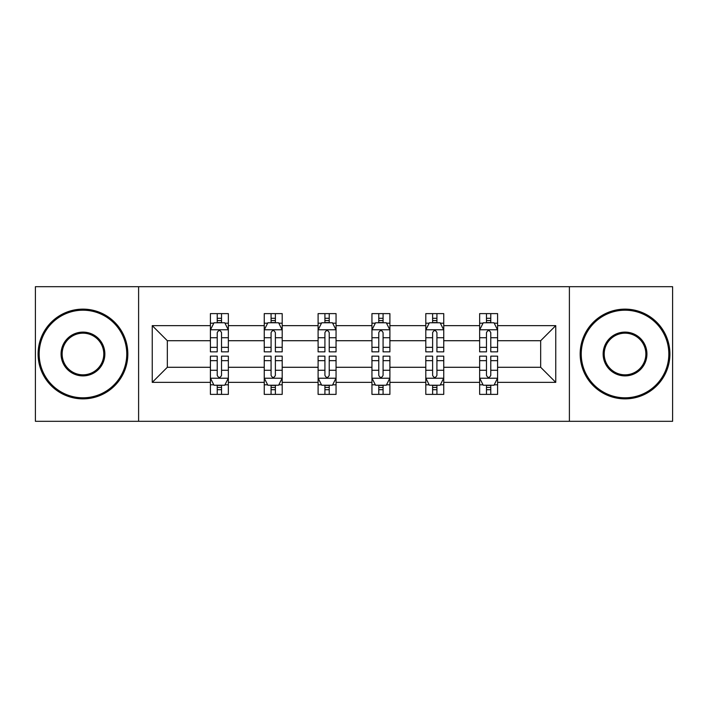 <?xml version="1.0" encoding="UTF-8"?>
<svg xmlns="http://www.w3.org/2000/svg" width="708" height="708" viewBox="0 0 708 708"><rect width="100%" height="100%" fill="white"/><g stroke="black" fill="none" stroke-linecap="round" stroke-linejoin="round"><path stroke-width="1.06" d="M569.391 421.313L672.6 421.313L672.6 286.687L569.391 286.687L569.391 421.313L138.609 421.313L138.609 286.687L35.4 286.687L35.4 421.313L138.609 421.313M497.591 382.364L497.591 367.284L540.673 367.284L555.753 382.364L497.591 382.364L497.591 394.383L490.777 394.383L490.777 385.232M569.391 286.687L138.609 286.687M479.643 382.364L443.748 382.364L443.748 367.284L479.643 367.284L479.643 394.383L497.591 394.383L497.591 384.798L494.219 384.798M443.748 382.364L443.748 394.383L436.924 394.383L436.924 385.232M425.8 382.364L389.896 382.364L389.896 367.284L425.8 367.284L425.8 394.383L443.748 394.383L443.748 384.798L440.376 384.798M389.896 382.364L389.896 394.383L383.081 394.383L383.081 385.232M371.948 382.364L336.052 382.364L336.052 367.284L371.948 367.284L371.948 394.383L389.896 394.383L389.896 384.798L386.524 384.798M336.052 382.364L336.052 394.383L329.229 394.383L329.229 385.232M318.104 382.364L282.2 382.364L282.2 367.284L318.104 367.284L318.104 394.383L336.052 394.383L336.052 384.798L332.68 384.798M282.2 382.364L282.2 394.383L275.385 394.383L275.385 385.232M264.252 382.364L228.357 382.364L228.357 367.284L264.252 367.284L264.252 394.383L282.2 394.383L282.2 384.798L278.828 384.798M228.357 382.364L228.357 394.383L221.533 394.383L221.533 385.232M210.409 382.364L152.247 382.364L152.247 325.636L210.409 325.636L210.409 340.716L167.327 340.716L167.327 367.284L210.409 367.284L210.409 394.383L228.357 394.383L228.357 384.798L224.985 384.798M213.781 323.202L210.409 323.202L210.409 313.617L210.409 325.636M217.223 322.768L217.223 313.617L210.409 313.617L228.357 313.617L228.357 325.636L264.252 325.636L264.252 313.617L282.2 313.617L282.2 325.636L318.104 325.636L318.104 313.617L336.052 313.617L336.052 325.636L371.948 325.636L371.948 313.617L389.896 313.617L389.896 325.636L425.8 325.636L425.8 313.617L443.748 313.617L443.748 325.636L479.643 325.636L479.643 313.617L497.591 313.617L497.591 325.636L555.753 325.636L555.753 382.364M479.643 325.636L479.643 340.716L443.748 340.716L443.748 325.636M425.8 325.636L425.8 340.716L389.896 340.716L389.896 325.636M371.948 325.636L371.948 340.716L336.052 340.716L336.052 325.636M318.104 325.636L318.104 340.716L282.2 340.716L282.2 325.636M264.252 325.636L264.252 340.716L228.357 340.716L228.357 325.636M152.247 325.636L167.327 340.716M540.673 367.284L540.673 340.716L497.591 340.716L497.591 325.636M486.467 322.591L490.777 322.591M432.615 322.591L436.924 322.591M378.771 322.591L383.081 322.591M324.919 322.591L329.229 322.591M271.076 322.591L275.385 322.591M217.223 322.591L221.533 322.591M217.223 385.409L221.533 385.409M271.076 385.409L275.385 385.409M324.919 385.409L329.229 385.409M378.771 385.409L383.081 385.409M432.615 385.409L436.924 385.409M486.467 385.409L490.777 385.409M167.327 367.284L152.247 382.364M555.753 325.636L540.673 340.716M221.533 318.281L217.223 318.281M210.409 347.345L210.409 351.849L217.223 351.849L217.223 347.345L210.409 347.345L210.409 340.716M228.357 340.716L228.357 351.849L221.533 351.849L221.533 332.636C220.1 329.875 218.666 329.875 217.223 332.636L217.223 347.345M224.985 323.202L228.357 323.202L228.357 313.617L221.533 313.617L221.533 322.768M228.357 329.946L224.763 322.768L213.993 322.768L210.409 329.946M217.223 389.719L221.533 389.719M228.357 360.655L228.357 356.151L221.533 356.151L221.533 360.655L228.357 360.655L228.357 367.284M210.409 367.284L210.409 356.151L217.223 356.151L217.223 375.364C218.657 378.125 220.1 378.125 221.533 375.364L221.533 360.655M213.781 384.798L210.409 384.798L210.409 394.383L217.223 394.383L217.223 385.232M210.409 378.054L213.993 385.232L224.763 385.232L228.357 378.054M82.969 310.201A43.799 43.799 0 0 0 39.17 354A43.799 43.799 0 0 0 82.969 397.799A43.799 43.799 0 0 0 126.759 354A43.799 43.799 0 0 0 82.969 310.201M82.969 398.87A44.87 44.87 0 0 1 38.09 354A44.87 44.87 0 0 1 82.969 309.131A44.87 44.87 0 0 1 127.838 354A44.87 44.87 0 0 1 82.969 398.87M82.969 332.105A21.895 21.895 0 0 1 104.864 354A21.895 21.895 0 0 1 82.969 375.895A21.895 21.895 0 0 1 61.065 354A21.895 21.895 0 0 1 82.969 332.105M82.969 374.824A20.824 20.824 0 0 0 103.784 354A20.824 20.824 0 0 0 82.969 333.176A20.824 20.824 0 0 0 62.145 354A20.824 20.824 0 0 0 82.969 374.824M625.031 310.201A43.799 43.799 0 0 0 581.241 354A43.799 43.799 0 0 0 625.031 397.799A43.799 43.799 0 0 0 668.83 354A43.799 43.799 0 0 0 625.031 310.201M625.031 398.87A44.87 44.87 0 0 1 580.162 354A44.87 44.87 0 0 1 625.031 309.131A44.87 44.87 0 0 1 669.91 354A44.87 44.87 0 0 1 625.031 398.87M625.031 332.105A21.895 21.895 0 0 1 646.935 354A21.895 21.895 0 0 1 625.031 375.895A21.895 21.895 0 0 1 603.136 354A21.895 21.895 0 0 1 625.031 332.105M625.031 374.824A20.824 20.824 0 0 0 645.855 354A20.824 20.824 0 0 0 625.031 333.176A20.824 20.824 0 0 0 604.216 354A20.824 20.824 0 0 0 625.031 374.824M275.385 318.281L271.076 318.281M267.624 323.202L264.252 323.202L264.252 313.617L271.076 313.617L271.076 322.768M264.252 347.345L264.252 351.849L271.076 351.849L271.076 347.345L264.252 347.345L264.252 340.716M282.2 340.716L282.2 351.849L275.385 351.849L275.385 332.636C273.952 329.875 272.509 329.875 271.076 332.636L271.076 347.345M278.828 323.202L282.2 323.202L282.2 313.617L275.385 313.617L275.385 322.768M282.2 329.946L278.616 322.768L267.845 322.768L264.252 329.946M329.229 318.281L324.919 318.281M321.476 323.202L318.104 323.202L318.104 313.617L324.919 313.617L324.919 322.768M318.104 347.345L318.104 351.849L324.919 351.849L324.919 347.345L318.104 347.345L318.104 340.716M336.052 340.716L336.052 351.849L329.229 351.849L329.229 332.636C327.795 329.875 326.361 329.875 324.919 332.636L324.919 347.345M332.68 323.202L336.052 323.202L336.052 313.617L329.229 313.617L329.229 322.768M336.052 329.946L332.459 322.768L321.689 322.768L318.104 329.946M271.076 389.719L275.385 389.719M282.2 360.655L282.2 356.151L275.385 356.151L275.385 360.655L282.2 360.655L282.2 367.284M264.252 367.284L264.252 356.151L271.076 356.151L271.076 375.364C272.509 378.125 273.943 378.125 275.385 375.364L275.385 360.655M267.624 384.798L264.252 384.798L264.252 394.383L271.076 394.383L271.076 385.232M264.252 378.054L267.845 385.232L278.616 385.232L282.2 378.054M324.919 389.719L329.229 389.719M336.052 360.655L336.052 356.151L329.229 356.151L329.229 360.655L336.052 360.655L336.052 367.284M318.104 367.284L318.104 356.151L324.919 356.151L324.919 375.364C326.353 378.125 327.795 378.125 329.229 375.364L329.229 360.655M321.476 384.798L318.104 384.798L318.104 394.383L324.919 394.383L324.919 385.232M318.104 378.054L321.689 385.232L332.459 385.232L336.052 378.054M383.081 318.281L378.771 318.281M375.32 323.202L371.948 323.202L371.948 313.617L378.771 313.617L378.771 322.768M371.948 347.345L371.948 351.849L378.771 351.849L378.771 347.345L371.948 347.345L371.948 340.716M389.896 340.716L389.896 351.849L383.081 351.849L383.081 332.636C381.647 329.875 380.205 329.875 378.771 332.636L378.771 347.345M386.524 323.202L389.896 323.202L389.896 313.617L383.081 313.617L383.081 322.768M389.896 329.946L386.311 322.768L375.541 322.768L371.948 329.946M378.771 389.719L383.081 389.719M389.896 360.655L389.896 356.151L383.081 356.151L383.081 360.655L389.896 360.655L389.896 367.284M371.948 367.284L371.948 356.151L378.771 356.151L378.771 375.364C380.205 378.125 381.639 378.125 383.081 375.364L383.081 360.655M375.32 384.798L371.948 384.798L371.948 394.383L378.771 394.383L378.771 385.232M371.948 378.054L375.541 385.232L386.311 385.232L389.896 378.054M436.924 318.281L432.615 318.281M429.172 323.202L425.8 323.202L425.8 313.617L432.615 313.617L432.615 322.768M425.8 347.345L425.8 351.849L432.615 351.849L432.615 347.345L425.8 347.345L425.8 340.716M443.748 340.716L443.748 351.849L436.924 351.849L436.924 332.636C435.491 329.875 434.057 329.875 432.615 332.636L432.615 347.345M440.376 323.202L443.748 323.202L443.748 313.617L436.924 313.617L436.924 322.768M443.748 329.946L440.155 322.768L429.384 322.768L425.8 329.946M432.615 389.719L436.924 389.719M443.748 360.655L443.748 356.151L436.924 356.151L436.924 360.655L443.748 360.655L443.748 367.284M425.8 367.284L425.8 356.151L432.615 356.151L432.615 375.364C434.048 378.125 435.491 378.125 436.924 375.364L436.924 360.655M429.172 384.798L425.8 384.798L425.8 394.383L432.615 394.383L432.615 385.232M425.8 378.054L429.384 385.232L440.155 385.232L443.748 378.054M490.777 318.281L486.467 318.281M483.015 323.202L479.643 323.202L479.643 313.617L486.467 313.617L486.467 322.768M479.643 347.345L479.643 351.849L486.467 351.849L486.467 347.345L479.643 347.345L479.643 340.716M497.591 340.716L497.591 351.849L490.777 351.849L490.777 332.636C489.343 329.875 487.9 329.875 486.467 332.636L486.467 347.345M494.219 323.202L497.591 323.202L497.591 313.617L490.777 313.617L490.777 322.768M497.591 329.946L494.007 322.768L483.237 322.768L479.643 329.946M486.467 389.719L490.777 389.719M497.591 360.655L497.591 356.151L490.777 356.151L490.777 360.655L497.591 360.655L497.591 367.284M479.643 367.284L479.643 356.151L486.467 356.151L486.467 375.364C487.9 378.125 489.334 378.125 490.777 375.364L490.777 360.655M483.015 384.798L479.643 384.798L479.643 394.383L486.467 394.383L486.467 385.232M479.643 378.054L483.237 385.232L494.007 385.232L497.591 378.054M228.268 329.769L210.497 329.769M228.357 347.345L221.533 347.345M217.223 337.725L210.409 337.725M228.357 337.725L221.533 337.725M221.533 320.565L217.223 320.565M210.497 378.231L228.268 378.231M210.409 360.655L217.223 360.655M221.533 370.275L228.357 370.275M210.409 370.275L217.223 370.275M217.223 387.435L221.533 387.435M282.111 329.769L264.341 329.769M282.2 347.345L275.385 347.345M271.076 337.725L264.252 337.725M282.2 337.725L275.385 337.725M275.385 320.565L271.076 320.565M335.964 329.769L318.193 329.769M336.052 347.345L329.229 347.345M324.919 337.725L318.104 337.725M336.052 337.725L329.229 337.725M329.229 320.565L324.919 320.565M264.341 378.231L282.111 378.231M264.252 360.655L271.076 360.655M275.385 370.275L282.2 370.275M264.252 370.275L271.076 370.275M271.076 387.435L275.385 387.435M318.193 378.231L335.964 378.231M318.104 360.655L324.919 360.655M329.229 370.275L336.052 370.275M318.104 370.275L324.919 370.275M324.919 387.435L329.229 387.435M389.807 329.769L372.036 329.769M389.896 347.345L383.081 347.345M378.771 337.725L371.948 337.725M389.896 337.725L383.081 337.725M383.081 320.565L378.771 320.565M372.036 378.231L389.807 378.231M371.948 360.655L378.771 360.655M383.081 370.275L389.896 370.275M371.948 370.275L378.771 370.275M378.771 387.435L383.081 387.435M443.659 329.769L425.889 329.769M443.748 347.345L436.924 347.345M432.615 337.725L425.8 337.725M443.748 337.725L436.924 337.725M436.924 320.565L432.615 320.565M425.889 378.231L443.659 378.231M425.8 360.655L432.615 360.655M436.924 370.275L443.748 370.275M425.8 370.275L432.615 370.275M432.615 387.435L436.924 387.435M497.503 329.769L479.732 329.769M497.591 347.345L490.777 347.345M486.467 337.725L479.643 337.725M497.591 337.725L490.777 337.725M490.777 320.565L486.467 320.565M479.732 378.231L497.503 378.231M479.643 360.655L486.467 360.655M490.777 370.275L497.591 370.275M479.643 370.275L486.467 370.275M486.467 387.435L490.777 387.435"/></g></svg>
